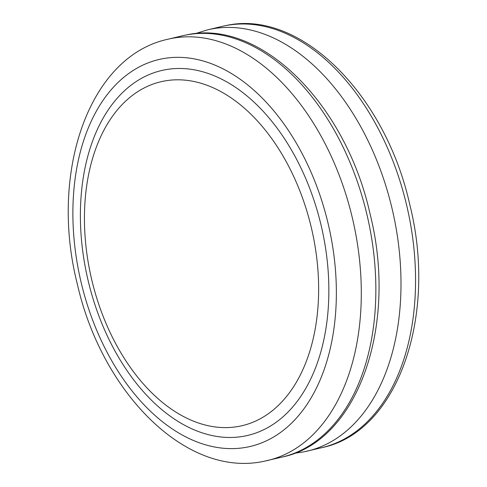 <?xml version="1.0" encoding="UTF-8"?>
<svg xmlns="http://www.w3.org/2000/svg" width="487" height="487" viewBox="0 0 487 487"><rect width="100%" height="100%" fill="white"/><g stroke="black" fill="none" stroke-linecap="round" stroke-linejoin="round"><path stroke-width="0.73" d="M164.375 69.921A187.465 119.723 76.7 0 1 322.169 229.967A187.465 119.723 76.7 0 1 244.87 436.035A187.465 119.723 76.7 0 1 95.598 306.676A187.465 119.723 76.7 0 1 83.094 253.837A187.465 119.723 76.7 0 1 164.375 69.921M239.476 426.253A176.696 112.85 76.7 0 1 90.74 275.392A176.696 112.85 76.7 0 1 163.602 81.165A176.696 112.85 76.7 0 1 312.331 232.019A176.696 112.85 76.7 0 1 239.476 426.253M161.946 58.866A198.781 126.955 76.7 0 1 329.267 228.58A198.781 126.955 76.7 0 1 247.305 447.09A198.781 126.955 76.7 0 1 79.978 277.377A198.781 126.955 76.7 0 1 161.946 58.866M168.015 39.21L182.564 35.764A216.453 138.241 76.7 0 1 185.937 35.034A216.453 138.241 76.7 0 1 367.545 217.202A216.453 138.241 76.7 0 1 282.253 457.037L263.93 461.299C185.888 478.137 101.667 392.272 77.299 283.915C49.272 173.883 88.031 56.443 168.015 39.21A216.453 138.241 76.7 0 1 171.381 38.479A216.453 138.241 76.7 0 1 352.99 220.641A216.453 138.241 76.7 0 1 267.698 460.483A216.453 138.241 76.7 0 1 266.298 460.799M195.165 33.676L207.706 29.817A216.453 138.241 76.7 0 1 211.078 29.086A216.453 138.241 76.7 0 1 392.686 211.248A216.453 138.241 76.7 0 1 307.394 451.09A216.453 138.241 76.7 0 1 305.994 451.406M207.706 29.817L222.261 26.371A216.453 138.241 76.7 0 1 225.633 25.641A216.453 138.241 76.7 0 1 407.242 207.809A216.453 138.241 76.7 0 1 321.95 447.644C398.037 432.018 437.783 315.637 409.786 204.656C385.527 94.63 300.309 8.778 225.834 25.598L223.898 26M282.253 457.037C358.341 441.411 398.092 325.03 370.09 214.049C345.837 104.023 260.612 18.171 186.137 34.991L184.202 35.393M95.598 306.676C89.791 289.448 85.627 271.837 83.094 253.837M294.452 453.257L303.62 451.906L321.95 447.644"/></g></svg>
